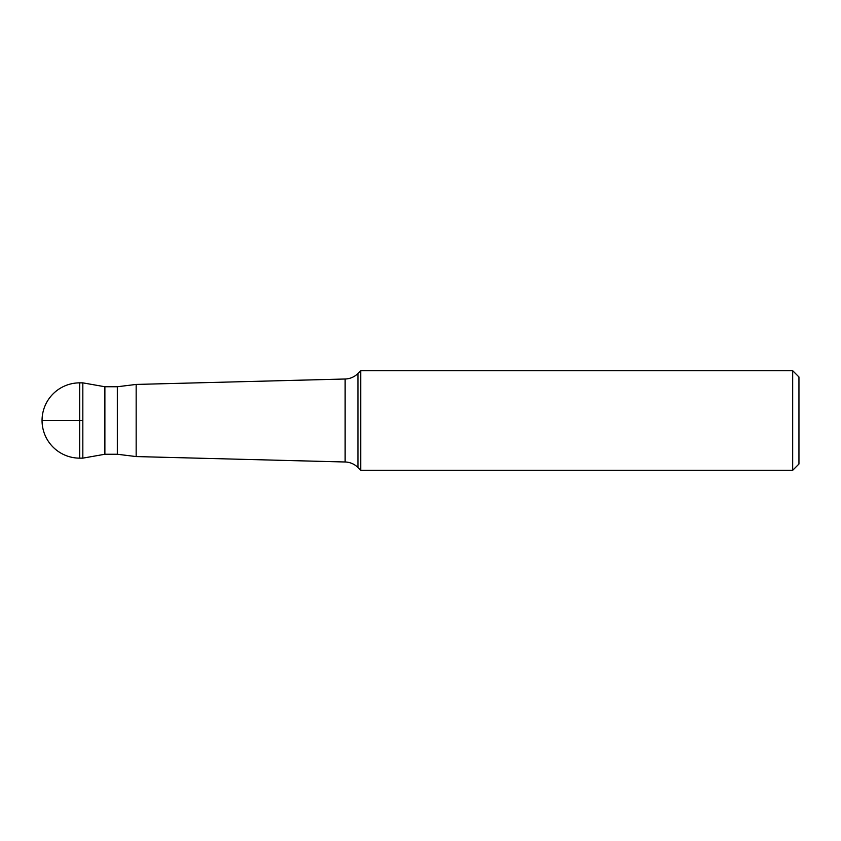 <?xml version="1.0" encoding="UTF-8"?>
<svg xmlns="http://www.w3.org/2000/svg" width="841" height="841" viewBox="0 0 841 841"><rect width="100%" height="100%" fill="white"/><g stroke="black" fill="none" stroke-linecap="round" stroke-linejoin="round"><path stroke-width="1.26" d="M79.695 382.855A37.645 37.645 0 0 0 42.05 420.5A37.645 37.645 0 0 0 79.695 458.145L79.695 382.855L82.828 382.855L82.828 458.145L79.695 458.145M104.883 454.256L104.883 386.744L82.828 382.855L82.828 458.145L104.883 454.256L117.33 454.256L117.33 386.744L104.883 386.744M792.674 470.298L798.95 464.022L798.95 376.978L792.674 370.702L792.674 470.298L360.747 470.298L360.747 370.702L357.951 373.499A18.817 18.817 0 0 1 345.125 379.007L136.158 384.432L117.33 386.744M136.158 384.432L136.158 456.568L117.33 454.256M360.747 470.298L357.951 467.501A18.817 18.817 0 0 0 345.125 461.993L136.158 456.568M792.674 370.702L360.747 370.702M82.828 420.5L42.05 420.5M345.125 379.007L345.125 461.993M357.951 467.501L357.951 373.499"/></g></svg>
